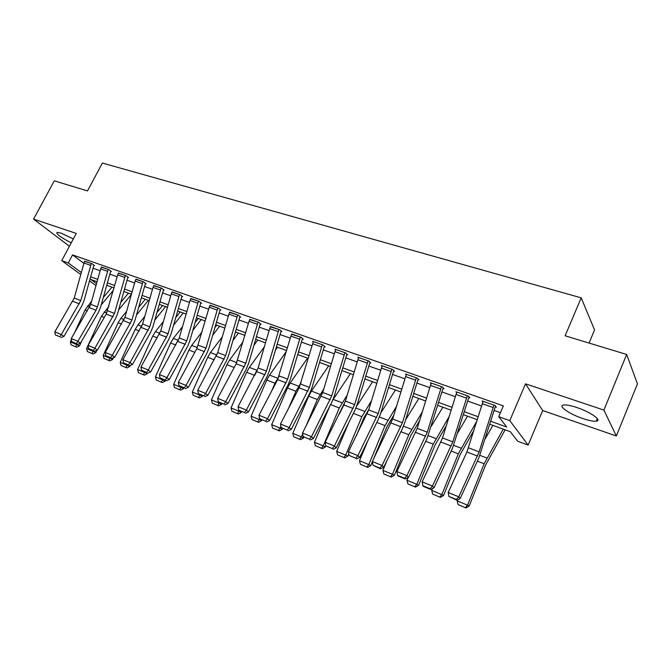 <?xml version="1.0" encoding="UTF-8"?>
<svg xmlns="http://www.w3.org/2000/svg" width="671" height="671" viewBox="0 0 671 671"><rect width="100%" height="100%" fill="white"/><g stroke="black" fill="none" stroke-linecap="round" stroke-linejoin="round"><path stroke-width="1.01" d="M73.315 238.91L61.12 233.131L57.018 232.359C56.154 234.087 60.902 237.576 71.235 242.818M582.805 418.545C588.995 420.625 593.491 421.497 596.301 421.162C602.533 420.532 590.405 411.969 576.741 407.498C570.61 405.469 566.207 404.638 563.539 404.999C557.442 405.745 569.461 414.116 582.805 418.545M589.071 343.057L594.565 329.914L581.187 297.832L102.386 163.053L87.498 190.916L54.301 180.843L33.55 219.107L69.415 246.249M581.187 297.832L565.116 335.794L626.672 354.464L637.45 383.879L616.347 435.991L603.9 410.082L525.51 383.837L509.792 420.642L528.127 445.066L517.677 441.241L510.304 431.688L489.822 424.257M525.51 383.837L542.68 410.526L616.347 435.991M542.68 410.526L528.127 445.066M626.672 354.464L603.9 410.082M490.753 421.279L506.722 427.05L498.721 416.683L503.359 405.88L72.552 254.896L83.883 263.368M93.051 268.224L100.138 270.732M109.834 274.171L117.19 276.779M127.004 280.26L134.628 282.969M144.575 286.492L152.485 289.293M162.558 292.875L170.761 295.777M180.977 299.4L189.482 302.42M199.832 306.093L208.664 309.222M219.157 312.938L228.316 316.192M238.951 319.958L248.455 323.33M259.241 327.154L269.113 330.66M280.05 334.535L290.3 338.176M301.396 342.109L312.032 345.884M323.296 349.876L334.343 353.793M345.775 357.844L357.249 361.912M368.849 366.03L380.776 370.258M392.552 374.435L404.949 378.83M416.909 383.074L429.792 387.637M441.937 391.948L455.332 396.695M467.679 401.073L481.61 406.014M494.15 410.467L500.432 412.69M493.059 407.507L482.332 403.724L483.212 401.333L493.948 405.108L479.128 451.86L458.779 496.817L460.147 498.578L478.784 457.983L495.055 407.582L495.315 406.903L496.389 407.28L495.03 405.485L482.147 400.956L482.952 401.979M466.462 398.113L456.037 394.431L456.917 392.082L467.343 395.747L452.824 441.87L432.476 486.081L433.944 487.867L452.598 447.951L468.559 398.23L468.811 397.559L469.859 397.928L468.4 396.116L455.877 391.713L456.666 392.661M440.621 388.987L430.48 385.406L431.352 383.082L441.493 386.655L427.259 432.166L406.92 475.638L408.48 477.45L427.133 438.197L442.81 389.138L443.053 388.475L444.068 388.836L442.508 387.008L430.337 382.73L431.118 383.619M415.483 380.105L405.62 376.624L406.483 374.334L416.347 377.807L402.39 422.722L382.067 465.489L383.72 467.318L402.374 428.71L404.722 422.722L417.756 380.298L417.999 379.643L418.989 379.996L417.337 378.159L405.502 373.99L406.274 374.829M391.034 371.466L381.438 368.077L382.294 365.821L391.889 369.201L378.201 413.537L357.903 455.626L359.639 457.471L378.276 419.476L380.608 413.571L393.391 371.7L393.634 371.055L394.59 371.39L392.854 369.545L381.338 365.485L382.093 366.282M367.238 363.061L357.903 359.765L358.742 357.542L368.085 360.83L354.657 404.596L334.393 446.022L336.205 447.884L354.825 410.493L357.131 404.672L369.671 363.33L369.906 362.692L370.845 363.019L369.025 361.157L357.811 357.215L358.557 357.962M344.072 354.884L334.98 351.671L335.819 349.474L344.919 352.678L331.734 395.89L311.503 436.67L313.391 438.549L331.994 401.744L334.284 396.007L346.572 355.177L346.815 354.548L347.729 354.875L345.833 352.996L334.913 349.155L335.643 349.868M321.518 346.915L312.661 343.778L313.491 341.623L322.348 344.735L309.415 387.41L289.218 427.57L291.172 429.465L309.75 393.223L312.023 387.561L324.085 347.243L324.319 346.622L325.209 346.932L323.237 345.053L312.611 341.313L313.323 341.984M299.543 339.149L290.912 336.096L291.734 333.965L300.365 337.001L287.658 379.149L267.519 418.712L269.532 420.608L288.077 384.919L290.333 379.333L302.168 339.509L302.403 338.897L303.267 339.199L301.237 337.312L291.575 334.309M278.13 331.583L269.717 328.614L270.53 326.5L278.943 329.469L266.462 371.105L246.366 410.073L248.446 411.986L266.957 376.825L269.188 371.315L280.814 331.969L281.04 331.365L281.887 331.667L279.79 329.763L270.379 326.827M257.253 324.21L249.05 321.308L249.855 319.228L258.058 322.122L245.796 363.254L225.758 401.652L227.897 403.581L246.358 368.933L248.572 363.497L259.987 324.621L260.222 324.026L261.044 324.311L258.889 322.407L249.713 319.53M236.897 317.014L228.895 314.187L229.692 312.141L237.693 314.951L225.649 355.596L205.661 393.449L207.851 395.378L226.27 361.241L228.467 355.873L239.681 317.45L239.908 316.863L240.713 317.148L238.499 315.236L229.557 312.426M217.043 310.002L209.235 307.243L210.023 305.221L217.832 307.964L205.989 348.132L186.06 385.439L188.299 387.385L206.676 353.734L208.857 348.434L219.87 310.463L220.096 309.885L220.885 310.161L218.62 308.241L209.889 305.49M197.668 303.158L190.044 300.465L190.824 298.461L198.448 301.145L186.806 340.851L166.936 377.63L169.226 379.585L187.553 346.404L189.717 341.178L200.537 303.636L200.763 303.066L201.526 303.334L199.212 301.413L190.698 298.721M178.754 296.481L171.315 293.848L172.086 291.868L179.526 294.494L168.077 333.739L148.283 370.015L150.614 371.969L168.882 339.249L171.03 334.091L181.673 296.976L181.891 296.414L182.638 296.674L180.281 294.754L171.969 292.111M160.294 289.956L153.03 287.389L153.793 285.435L161.057 287.993L149.792 326.794L130.065 362.575L132.439 364.529L150.648 332.271L152.778 327.171L163.246 290.476L163.464 289.914L164.194 290.174L161.786 288.245L153.676 285.661M142.26 283.581L135.165 281.082L135.919 279.144L143.024 281.644L131.935 320.008L112.275 355.311L114.691 357.274L132.841 325.443L134.955 320.411L145.246 284.127L145.464 283.573L146.177 283.825L143.737 281.895L135.81 279.371M124.647 277.366L117.71 274.917L118.465 273.005L125.402 275.445L114.489 313.391L94.905 348.215L97.354 350.178L115.446 318.784L117.542 313.802L127.666 277.92L127.884 277.375L128.58 277.618L126.098 275.689L118.356 273.214M107.435 271.285L100.658 268.886L101.405 266.999L108.182 269.39L97.438 306.915L96.054 310.203L77.928 341.287L80.419 343.25L98.444 312.267L100.524 307.352L110.489 271.856L110.698 271.319L111.378 271.554L108.861 269.625L101.304 267.201M90.61 265.339L83.984 262.998L84.722 261.136L91.348 263.468L80.78 300.583L61.346 334.51L63.862 336.481L81.828 305.901L83.892 301.044L93.697 265.926L93.906 265.397L94.569 265.632L92.019 263.703L84.63 261.329M80.78 274.523L61.749 260.65L76.242 233.407L33.55 219.107M61.749 260.65L68.266 262.982L81.334 272.543M72.552 254.896L68.266 262.982M498.721 416.683L509.792 420.642M95.978 285.594L89.52 280.889M97.06 281.753L90.811 279.48L96.523 283.665M477.316 419.719L463.435 414.678M451.13 410.216L437.777 405.376M425.674 400.981L412.833 396.326M400.914 391.998L388.559 387.511M376.817 383.258L364.932 378.939M353.374 374.745L341.933 370.593M330.543 366.467L319.53 362.466M308.299 358.398L297.698 354.548M286.634 350.53L276.418 346.832M265.515 342.873L255.676 339.3M244.923 335.399L235.446 331.96M224.844 328.111L215.71 324.798M205.251 321.006L196.452 317.811M186.135 314.07L177.647 310.992M167.473 307.301L159.295 304.332M149.247 300.683L141.363 297.823M131.449 294.225L123.841 291.466M114.053 287.918L106.723 285.259M90.652 276.821L97.723 279.371M107.394 282.868L114.733 285.519M124.529 289.05L132.128 291.801M142.059 295.383L149.943 298.226M160 301.858L168.178 304.81M178.369 308.492L186.857 311.554M197.182 315.286L205.989 318.465M216.456 322.248L225.59 325.544M236.2 329.377L245.687 332.799M256.448 336.683L266.295 340.239M277.207 344.181L287.423 347.872M298.494 351.864L309.105 355.697M320.335 359.757L331.365 363.732M342.755 367.851L354.204 371.977M365.779 376.163L377.672 380.457M389.423 384.693L401.778 389.155M413.713 393.466L426.563 398.104M438.675 402.483L452.036 407.305M464.349 411.751L478.247 416.766M495.315 406.903L495.601 406.24M482.332 403.724L466.915 452.002L448.169 492.489L458.779 496.817L456.322 499.467L448.899 496.423L456.876 500.172L456.322 499.467M456.876 500.172L460.147 498.578M448.169 492.489L448.899 496.423M458.092 504.592L465.993 507.947L458.092 504.592L457.169 500.893L457.597 499.811M485.309 438.599L492.883 425.372M457.169 500.893L467.536 505.162L484.152 463.753L503.225 429.121M465.338 507.586L467.536 505.162L469.155 506.068L465.993 507.947M505.12 429.809L485.678 464.852L469.155 506.068M468.811 397.559L469.079 396.955M456.037 394.431L442.516 437.953L422.168 481.87L432.476 486.081L430.094 488.706L422.881 485.745L423.485 486.458L430.69 489.411L430.094 488.706M430.69 489.411L433.944 487.867M422.168 481.87L422.881 485.745M443.053 388.475L443.296 387.93M430.48 385.406L417.228 428.358L396.897 471.545L406.92 475.638L404.605 478.247L397.601 475.37L398.238 476.091L405.234 478.96L404.605 478.247M405.234 478.96L408.48 477.45M396.897 471.545L397.601 475.37M417.999 379.643L418.226 379.149M405.62 376.624L392.636 419.014L372.321 461.514L382.067 465.489L379.828 468.073L373.009 465.28L380.491 468.803L379.828 468.073M380.491 468.803L383.72 467.318M372.321 461.514L373.009 465.28M432.652 494.091L440.394 497.379L432.652 494.091L431.738 490.442L432.501 488.547M457.84 432.619L467.528 416.163M431.738 490.442L441.82 494.586L458.335 453.814L476.938 420.927M439.706 497.001L441.82 494.586L443.539 495.542L440.394 497.379M474.103 429.985L459.97 454.946L443.539 495.542M407.909 483.883L415.492 487.104L407.909 483.883L406.995 480.277L408.085 477.635M431.31 426.278L442.843 407.213M406.995 480.277L416.808 484.311L433.231 444.143L449.151 416.582M414.77 486.71L416.808 484.311L418.612 485.292L415.492 487.104M446.366 425.548L434.951 445.301L418.612 485.292M383.829 473.944L391.268 477.098L383.829 473.944L382.931 470.388L387.05 460.44M405.653 419.694L418.813 398.49M382.931 470.388L392.476 474.313L408.798 434.741L422.378 411.667M390.505 476.695L392.476 474.313L394.363 475.328L391.268 477.098M419.643 420.541L410.61 435.924L394.363 475.328M393.634 371.055L393.843 370.593M381.438 368.077L368.706 409.931L348.425 451.751L357.903 455.626L355.722 458.184L349.096 455.466L355.722 458.184M356.427 458.922L359.639 457.471M348.425 451.751L349.096 455.466M360.394 464.265L367.683 467.36L360.394 464.265L359.497 460.759L367.901 440.621M380.793 412.95L395.404 390.002M359.497 460.759L368.798 464.575L385.02 425.582L396.519 406.341M366.894 466.949L368.798 464.575L370.761 465.624L367.683 467.36M393.835 415.114L386.907 426.79L373.319 459.467M372.371 461.757L370.761 465.624M369.906 362.692L370.107 362.265M357.903 359.765L345.414 401.082L325.158 442.248L334.393 446.022L332.271 448.563L325.821 445.913L332.271 448.563M333.001 449.302L336.205 447.884M325.158 442.248L325.821 445.913L325.385 446.97L322.348 448.647L315.336 445.67L322.348 448.647M337.572 454.846L344.718 457.882L337.572 454.846L336.683 451.382L348.803 422.587M356.628 406.223L372.598 381.724M336.683 451.382L345.733 455.097L361.862 416.666L371.508 400.713M343.896 457.454L345.733 455.097L347.779 456.171L344.718 457.882M368.874 409.385L363.825 417.89L356.376 435.664M348.786 453.764L347.779 456.171M334.98 351.671L322.734 392.468L302.52 433.005L311.503 436.67L309.448 439.195L303.166 436.611L309.448 439.195M310.212 439.941L313.391 438.549M302.52 433.005L303.166 436.611M315.336 445.67L314.456 442.248L329.805 406.064M332.808 400.008L350.371 373.663M314.456 442.248L323.279 445.871L339.308 407.976L347.293 394.858M321.501 448.211L323.279 445.871L325.385 446.97M344.307 404.034L339.224 414.217M312.661 343.778L299.132 387.846L280.47 423.997L289.218 427.57L287.222 430.069L281.107 427.561L287.222 430.069M288.01 430.824L291.172 429.465M280.47 423.997L281.107 427.561M293.672 436.729L300.549 439.648L293.672 436.729L292.799 433.34L308.685 396.184L311.453 391.092L328.698 365.796M305.758 426.647L317.324 399.513L323.816 388.87M292.799 433.34L301.396 436.88L302.671 433.877M299.677 439.203L301.396 436.88L303.569 437.995L300.549 439.648M303.871 437.299L303.569 437.995M290.912 336.096L277.618 379.627L258.989 415.232L267.519 418.712L265.573 421.187L259.61 418.746L265.573 421.187M266.387 421.95L269.532 420.608M258.989 415.232L259.61 418.746M272.552 428.006L279.312 430.883L272.552 428.006L271.688 424.668L287.473 388.014L290.241 382.998L307.561 358.129M288.597 408.253L295.894 391.26L301.036 382.772M271.688 424.668L280.067 428.115L280.872 426.244M278.406 430.43L280.067 428.115L282.306 429.255L279.312 430.883M282.583 428.601L282.306 429.255M269.717 328.614L258.134 367.934L238.062 406.676L246.366 410.073L244.479 412.531L238.675 410.149L244.479 412.531M245.318 413.294L248.446 411.986M238.062 406.676L238.675 410.149M251.96 419.509L258.595 422.327L251.96 419.509L251.105 416.205L266.79 380.046L269.549 375.106L286.358 351.478M271.495 391.327L275.001 383.208L278.876 376.666M251.105 416.205L259.274 419.568L259.627 418.754M257.672 421.866L259.274 419.568L261.573 420.734L258.595 422.327M261.849 420.08L261.573 420.734M249.05 321.308L236.2 363.791L217.656 398.348L225.758 401.652L223.921 404.093L218.26 401.77L223.921 404.093M224.777 404.865L227.897 403.581M217.656 398.348L218.26 401.77M231.872 411.214L238.39 413.99L231.872 411.214L231.025 407.96L246.618 372.279L249.369 367.414L264.391 346.706M254.502 375.659L256.767 371.365M231.025 407.96L238.993 411.231L239.245 410.66M237.442 413.521L238.993 411.231L241.342 412.413L238.39 413.99M241.619 411.776L241.342 412.413M277.534 347.234L275.437 350.153M228.895 314.187L217.723 352.594L197.76 390.22L205.661 393.449L203.875 395.865L198.348 393.6L203.875 395.865M204.756 396.636L207.851 395.378M197.76 390.22L198.348 393.6M212.271 403.128L218.679 405.846L212.271 403.128L211.432 399.908L226.924 364.697L229.683 359.899L243.053 341.807M211.432 399.908L219.207 403.103L219.409 402.65M217.714 405.368L219.207 403.103L221.615 404.303L218.679 405.846M221.891 403.674L221.615 404.303M257.765 340.054L253.915 345.313M209.235 307.243L196.804 348.727L178.36 382.294L186.06 385.439L184.324 387.846L178.931 385.632L184.324 387.846M185.221 388.618L188.299 387.385M178.36 382.294L178.931 385.632M193.147 395.227L199.438 397.903L193.147 395.227L192.309 392.049L207.708 357.291L210.459 352.569L222.311 336.817M192.309 392.049L199.899 395.169L200.101 394.724M198.457 397.425L199.899 395.169L202.348 396.385L199.438 397.903M202.625 395.764L202.348 396.385M238.457 333.051L232.996 340.382M190.044 300.465L179.258 337.983L159.421 374.561L166.936 377.63L165.251 380.012L159.992 377.857L165.251 380.012M166.165 380.793L169.226 379.585M159.421 374.561L159.992 377.857M174.468 387.519L180.658 390.153L174.468 387.519L173.646 384.374L188.937 350.069L191.688 345.406L202.139 331.768M214.93 327.507L216.708 325.167M173.646 384.374L181.061 387.419L181.254 386.982M179.66 389.666L181.061 387.419L183.552 388.66L180.658 390.153M183.82 388.039L183.552 388.66M219.593 326.207L212.648 335.366M171.315 293.848L160.713 330.937L140.944 367.02L148.283 370.015L146.63 372.38L141.497 370.266L146.63 372.38M147.57 373.151L150.614 371.969M140.944 367.02L141.497 370.266M156.234 379.996L162.315 382.579L156.234 379.996L155.412 376.884L170.61 343.007L173.353 338.41L182.512 326.676M195.093 322.525L198.239 318.465M155.412 376.884L162.659 379.861L162.852 379.425M161.3 382.084L162.659 379.861L165.192 381.111L162.315 382.579M165.46 380.499L165.192 381.111M201.174 319.522L192.854 330.3M153.03 287.389L142.596 324.059L122.902 359.648L130.065 362.575L128.463 364.915L123.447 362.86L128.463 364.915M129.411 365.695L132.439 364.529M122.902 359.648L123.447 362.86M138.427 372.64L144.399 375.19L138.427 372.64L137.605 369.562L152.711 336.112L155.446 331.583L163.389 321.56M175.785 317.509L180.189 311.914M137.605 369.562L144.684 372.472L144.877 372.044M143.368 374.686L144.684 372.472L147.259 373.739L144.399 375.19M147.528 373.135L147.259 373.739M183.166 312.996L173.579 325.2M135.165 281.082L124.907 317.341L105.28 352.451L112.275 355.311L110.715 357.635L105.817 355.63L110.715 357.635M111.68 358.415L114.691 357.274M105.28 352.451L105.817 355.63M121.023 365.46L126.903 367.96L121.023 365.46L120.21 362.415L135.215 329.377L137.949 324.907L144.768 316.444M156.972 312.476L162.55 305.515M120.21 362.415L127.121 365.259L127.314 364.839M125.854 367.456L127.121 365.259L129.738 366.534L126.903 367.96M130.258 365.368L129.738 366.534M165.569 306.605L154.8 320.101M117.71 274.917L106.228 314.095L88.069 345.422L94.905 348.215L93.378 350.522L88.597 348.559L93.378 350.522M94.359 351.302L97.354 350.178M88.069 345.422L88.597 348.559M104.005 358.44L109.792 360.897L104.005 358.44L103.208 355.429L118.113 322.793L120.839 318.381L126.609 311.327M138.629 307.452L145.297 299.249M103.208 355.429L109.96 358.205L110.153 357.786M108.736 360.386L109.96 358.205L112.611 359.488L109.792 360.897M113.399 357.769L112.611 359.488M148.358 300.365L136.49 314.993M100.658 268.886L90.728 304.366L71.252 338.553L77.928 341.287L76.444 343.569L71.772 341.656L76.444 343.569M77.442 344.357L80.419 343.25M71.252 338.553L71.772 341.656M87.381 351.57L93.076 353.994L87.381 351.57L86.584 348.593L101.396 316.351L108.903 306.236M120.755 302.436L128.438 293.135M86.584 348.593L93.185 351.31L93.378 350.899M91.994 353.483L93.185 351.31L95.869 352.611L93.076 353.994M96.901 350.354L95.869 352.611M131.39 294.435L118.641 309.901M83.984 262.998L74.221 298.092L54.812 331.843L61.346 334.51L59.895 336.783L55.324 334.904L59.895 336.783M60.902 337.563L63.862 336.481M54.812 331.843L55.324 334.904M71.118 344.86L76.72 347.243L71.118 344.86L70.329 341.916L71.42 339.551M74.238 333.453L85.041 310.052L91.625 301.17M103.309 297.446L111.94 287.146M70.329 341.916L76.788 344.567L76.972 344.164M75.638 346.722L76.788 344.567L79.497 345.875L76.72 347.243M81.812 340.86L79.497 345.875M113.382 290.3L101.229 304.835M479.128 451.86L468.517 447.834M477.517 456.054L466.915 452.002M477.341 461.136L484.152 463.753M479.908 455.357L486.886 458.016M452.824 441.87L442.516 437.953M451.231 446.005L440.922 442.063M427.259 432.166L417.228 428.358M425.674 436.234L415.651 432.401M402.39 422.722L392.636 419.014M400.822 426.731L391.067 422.998M451.147 451.046L458.335 453.814M453.713 445.359L461.078 448.169M425.691 441.241L433.231 444.143M428.249 435.647L435.982 438.599M400.923 431.705L408.798 434.741M403.481 426.202L411.558 429.281M378.201 413.537L368.706 409.931M376.641 417.488L367.154 413.856M376.834 422.428L385.02 425.582M379.383 417.01L387.779 420.205M354.657 404.596L345.414 401.082M353.114 408.488L343.871 404.957M353.382 413.395L361.862 416.666M355.932 408.06L364.621 411.373M331.734 395.89L322.734 392.468M330.199 399.731L321.208 396.293M330.543 404.605L339.308 407.976M333.21 399.388L342.067 402.768M309.415 387.41L300.642 384.08M307.888 391.201L299.132 387.846M308.685 396.184L317.324 399.513M311.453 391.092L320.084 394.389M287.658 379.149L279.119 375.903M286.156 382.889L277.618 379.627M287.473 388.014L295.894 391.26M290.241 382.998L298.662 386.211M266.462 371.105L258.134 367.934M264.97 374.787L256.641 371.608M266.79 380.046L275.001 383.208M269.549 375.106L277.769 378.243M245.796 363.254L237.677 360.168M244.319 366.894L236.2 363.791M246.618 372.279L254.628 375.366M249.369 367.414L257.228 370.409M225.649 355.596L217.723 352.594M224.173 359.195L216.255 356.167M226.924 364.697L234.204 367.498M229.683 359.899L236.779 362.608M205.989 348.132L198.255 345.196M204.529 351.679L196.804 348.727M207.708 357.291L214.267 359.824M210.459 352.569L216.834 355.001M186.806 340.851L179.258 337.983M185.355 344.349L177.815 341.464M188.937 350.069L194.816 352.334M191.688 345.406L197.375 347.578M168.077 333.739L160.713 330.937M166.643 337.194L159.279 334.376M170.61 343.007L175.836 345.02M173.353 338.41L178.385 340.331M149.792 326.794L142.596 324.059M148.366 330.207L141.178 327.456M152.711 336.112L157.308 337.882M155.446 331.583L159.849 333.261M131.935 320.008L124.907 317.341M130.518 323.38L123.498 320.696M135.215 329.377L139.216 330.92M137.949 324.907L141.749 326.358M114.489 313.391L107.62 310.782M113.089 316.72L106.228 314.095M118.113 322.793L121.543 324.11M120.839 318.381L124.068 319.606M97.438 306.915L90.728 304.366M96.054 310.203L89.344 307.637M101.396 316.351L104.273 317.458M104.114 311.998L106.79 313.022M80.78 300.583L74.221 298.092M79.396 303.837L72.837 301.329M85.041 310.052L87.398 310.958M87.758 305.758L89.906 306.58M596.301 421.162L597.333 418.645"/></g></svg>
